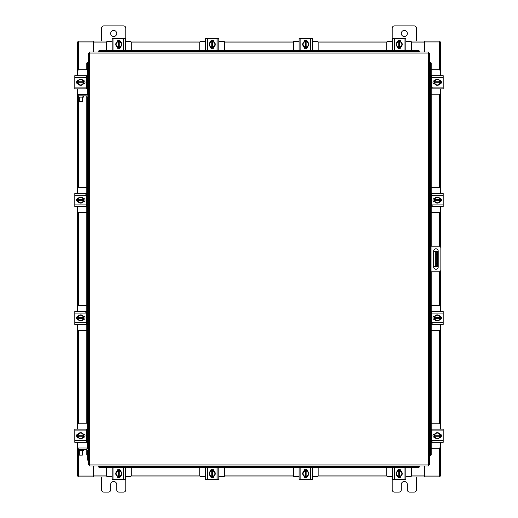 <?xml version="1.0" encoding="UTF-8"?>
<svg xmlns="http://www.w3.org/2000/svg" width="518" height="518" viewBox="0 0 518 518"><rect width="100%" height="100%" fill="white"/><g stroke="black" fill="none" stroke-linecap="round" stroke-linejoin="round"><path stroke-width="0.78" d="M437.302 266.569L435.729 266.569L435.729 251.431L437.302 251.431L437.302 266.569M433.663 266.569L435.729 266.569M437.302 254.461L436.331 254.461L436.331 263.539L437.302 263.539M433.663 251.431L435.729 251.431M436.331 266.569L436.331 263.539M436.331 254.461L436.331 251.431M429.474 246.167L438.966 246.167A1.891 1.891 0 0 1 440.857 248.051L440.857 269.949A1.891 1.891 0 0 1 438.966 271.833L429.474 271.833M430.685 271.833L430.685 246.167M438.202 266.984L438.202 251.088A2.273 2.273 0 0 0 435.929 248.815A2.273 2.273 0 0 0 433.663 251.088L433.663 266.984A2.273 2.273 0 0 0 435.929 269.256A2.273 2.273 0 0 0 438.202 266.984M431.19 94.755L438.888 94.755A1.45 1.45 0 0 0 440.345 93.298L440.345 88.882M440.345 75.68L440.345 71.264A1.45 1.45 0 0 0 438.888 69.807L431.19 69.807M440.527 80.763L440.527 83.799M434.103 83.89L434.103 80.672M439.963 80.814A3.03 3.03 0 0 1 439.963 83.748M439.911 83.838A3.03 3.03 0 0 1 437.367 85.308M437.263 85.308A3.03 3.03 0 0 1 434.719 83.838M434.667 83.748A3.03 3.03 0 0 1 434.667 80.814M434.719 80.717A3.03 3.03 0 0 1 437.263 79.254M437.367 79.254A3.03 3.03 0 0 1 439.911 80.717M438.759 80.057A2.655 2.655 0 0 1 439.924 81.825L439.963 80.75L437.315 79.222L434.667 80.75L434.667 82.731L439.924 82.731A2.655 2.655 0 0 1 438.759 84.505L437.315 85.341L434.667 83.812L434.699 82.731A2.655 2.655 0 0 0 435.871 84.505M435.871 80.057A2.655 2.655 0 0 0 434.699 81.825L439.963 81.825L439.963 83.806L438.759 84.505M436.111 79.914A2.655 2.655 0 0 1 438.519 79.914M438.519 84.641A2.655 2.655 0 0 1 436.111 84.641M439.821 80.581A1.703 1.703 0 0 1 441.459 82.278A1.703 1.703 0 0 1 439.821 83.981M432.167 87.73L431.442 87.73M431.442 77.435L431.442 75.68L443.188 75.68L443.188 77.435L431.442 77.435L431.442 87.121L443.188 87.121L443.188 88.882L431.442 88.882L431.442 87.121M434.809 83.981L434.654 83.981A1.703 1.703 0 0 1 432.957 82.278A1.703 1.703 0 0 1 434.654 80.581L434.809 80.581M443.188 77.435L443.188 87.121M131.274 50.291L131.274 42.787A1.45 1.45 0 0 0 129.817 41.33L125.401 41.33M112.199 41.33L107.783 41.33A1.45 1.45 0 0 0 106.326 42.787L106.326 50.291M117.282 41.149L120.318 41.149M120.409 47.565L117.191 47.565M117.333 41.712A3.03 3.03 0 0 1 120.267 41.712M120.364 41.764A3.03 3.03 0 0 1 121.827 44.302M121.827 44.412A3.03 3.03 0 0 1 120.364 46.95M120.267 47.008A3.03 3.03 0 0 1 117.333 47.008M117.243 46.95A3.03 3.03 0 0 1 115.773 44.412M115.773 44.302A3.03 3.03 0 0 1 117.243 41.764M116.576 42.916A2.655 2.655 0 0 1 118.35 41.744L117.275 41.712A3.056 3.056 0 0 0 117.269 41.712L115.741 44.36L117.269 47.002A3.056 3.056 0 0 1 117.269 47.002L119.257 47.008L119.257 41.744A2.655 2.655 0 0 1 121.024 42.916L121.859 44.36L120.331 47.002L119.257 46.97A2.655 2.655 0 0 0 121.024 45.804M116.576 45.804A2.655 2.655 0 0 0 118.35 46.97L118.35 41.712L120.325 41.712L121.024 42.916M116.44 45.565A2.655 2.655 0 0 1 116.44 43.156M121.167 43.156A2.655 2.655 0 0 1 121.167 45.565M117.1 41.854A1.703 1.703 0 0 1 118.803 40.216A1.703 1.703 0 0 1 120.5 41.854M113.96 50.233L112.199 50.233L112.199 38.487L113.96 38.487L113.96 50.233L123.647 50.233L123.647 38.487L125.401 38.487L125.401 50.233L123.647 50.233M120.5 46.86L120.5 47.015A1.703 1.703 0 0 1 118.803 48.718A1.703 1.703 0 0 1 117.1 47.015L117.1 46.86M113.96 38.487L123.647 38.487M411.674 50.291L411.674 42.787A1.45 1.45 0 0 0 410.217 41.33L405.801 41.33M392.599 41.33L388.183 41.33A1.45 1.45 0 0 0 386.726 42.787L386.726 50.291M397.682 41.149L400.718 41.149M400.809 47.565L397.591 47.565M397.733 41.712A3.03 3.03 0 0 1 400.667 41.712M400.757 41.764A3.03 3.03 0 0 1 402.227 44.302M402.227 44.412A3.03 3.03 0 0 1 400.757 46.95M400.667 47.008A3.03 3.03 0 0 1 397.733 47.008M397.636 46.95A3.03 3.03 0 0 1 396.173 44.412M396.173 44.302A3.03 3.03 0 0 1 397.636 41.764M396.976 42.916A2.655 2.655 0 0 1 398.743 41.744L397.675 41.712A3.056 3.056 0 0 0 397.669 41.712L396.14 44.36L397.669 47.002A3.056 3.056 0 0 1 397.669 47.002L399.65 47.008L399.65 41.744A2.655 2.655 0 0 1 401.424 42.916L402.259 44.36L400.731 47.002L399.65 46.97A2.655 2.655 0 0 0 401.424 45.804M396.976 45.804A2.655 2.655 0 0 0 398.743 46.97L398.743 41.712L400.725 41.712L401.424 42.916M396.833 45.565A2.655 2.655 0 0 1 396.833 43.156M401.56 43.156A2.655 2.655 0 0 1 401.56 45.565M397.5 41.854A1.703 1.703 0 0 1 399.197 40.216A1.703 1.703 0 0 1 400.9 41.854M394.353 50.233L392.599 50.233L392.599 38.487L394.353 38.487L394.353 50.233L404.04 50.233L404.04 38.487L405.801 38.487L405.801 50.233L404.04 50.233M400.9 46.86L400.9 47.015A1.703 1.703 0 0 1 399.197 48.718A1.703 1.703 0 0 1 397.5 47.015L397.5 46.86M394.353 38.487L404.04 38.487M87.264 448.335L87.264 105.471L88.526 105.471L88.526 53.082L89.588 53.069L89.601 52.007L428.399 52.007L428.412 53.069L429.474 53.082L429.474 464.918L428.412 464.931L428.399 465.993L89.601 465.993L89.588 464.931L88.526 464.918L88.526 450.492A2.48 2.48 0 0 0 86.053 448.018L78.781 448.018L78.781 449.281M98.685 51.794L98.685 51.321A1.211 1.049 0 0 1 99.896 50.291L99.896 50.745A1.211 1.049 180 0 0 98.685 51.774L419.315 51.774A1.211 1.049 180 0 0 418.104 50.745L418.104 50.291A1.211 1.049 0 0 1 419.315 51.321L419.315 51.794M87.264 106.682L88.526 106.682L88.526 105.471L88.526 450.492M419.315 466.206L419.315 466.679A1.211 1.049 180 0 1 418.104 467.709L418.104 467.255A1.211 1.049 0 0 0 419.315 466.226L98.685 465.993L98.685 466.66L98.685 466.226A1.211 1.049 0 0 0 99.896 467.255L99.896 467.709A1.211 1.049 180 0 1 98.685 466.679L98.685 466.66M429.687 455.834L429.707 455.834A1.211 1.049 -90 0 0 430.736 454.623L431.19 454.623A1.211 1.049 90 0 1 430.16 455.834L430.141 455.834M431.19 63.377L430.736 63.377A1.211 1.049 -90 0 0 429.707 62.166L430.16 62.166A1.211 1.049 90 0 1 431.19 63.377L431.19 246.167M429.687 62.166L430.141 62.166M431.19 271.833L431.19 454.623M430.736 63.377L430.736 246.167M430.736 271.833L430.736 454.623M419.315 466.66L419.315 465.993M418.104 467.709L99.896 467.709M418.104 467.255L99.896 467.255M98.685 51.34L98.685 52.007M99.896 50.291L418.104 50.291M99.896 50.745L418.104 50.745M88.313 62.166L88.293 62.166A1.211 1.049 90 0 0 87.264 63.377L86.81 63.377A1.211 1.049 -90 0 1 87.84 62.166L87.859 62.166M87.264 455.62A1.211 1.049 -90 0 1 86.81 454.623L86.81 449.553M86.81 442.139L86.81 429.305M86.81 423.245L86.81 96.108M86.81 88.695L86.81 75.861M86.81 69.807L86.81 63.377M87.264 94.891L87.264 63.377M424.889 465.993L424.889 476.061L440.637 476.061L440.637 442.32M440.637 75.68L440.637 41.939L424.889 41.939L424.889 52.007M93.111 52.007L93.111 41.939L77.363 41.939L77.363 75.68M77.363 442.32L77.363 476.061L93.111 476.061L93.111 465.993M440.637 80.827L440.637 83.735M440.637 88.882L440.637 193.492M440.637 198.64L440.637 201.547M440.637 206.695L440.637 247.17M440.637 270.83L440.637 311.305M440.637 316.453L440.637 319.36M440.637 324.508L440.637 429.118M440.637 434.265L440.637 437.173M77.363 437.173L77.363 434.265M77.363 429.118L77.363 324.508M77.363 319.36L77.363 316.453M77.363 311.305L77.363 206.695M77.363 201.547L77.363 198.64M77.363 193.492L77.363 88.882M77.363 83.735L77.363 80.827M112.199 476.961L93.868 476.961L93.868 465.993M424.132 465.993L424.132 476.961L424.585 476.961L424.585 476.061L424.132 476.061M439.73 476.061L439.73 476.961L424.585 476.961M93.868 476.061L93.415 476.061L93.415 476.961L78.27 476.961L78.27 476.061M424.132 476.961L405.801 476.961M400.654 476.961L397.746 476.961M392.599 476.961L312.315 476.961M307.174 476.961L304.26 476.961M299.119 476.961L218.836 476.961M213.688 476.961L210.781 476.961M205.633 476.961L125.401 476.961M120.254 476.961L117.346 476.961M93.415 476.961L93.868 476.961M405.801 41.039L424.132 41.039L424.132 52.007M93.868 52.007L93.868 41.039L93.415 41.039L93.415 41.939L93.868 41.939M78.27 41.939L78.27 41.039L93.415 41.039M424.132 41.939L424.585 41.939L424.585 41.039L439.73 41.039L439.73 41.939M93.868 41.039L112.199 41.039M117.346 41.039L120.254 41.039M125.401 41.039L205.633 41.039M210.781 41.039L213.688 41.039M218.836 41.039L299.119 41.039M304.26 41.039L307.174 41.039M312.315 41.039L392.599 41.039M397.746 41.039L400.654 41.039M424.585 41.039L424.132 41.039M431.19 448.193L438.888 448.193A1.45 1.45 0 0 0 440.345 446.736L440.345 442.32M440.345 429.118L440.345 424.702A1.45 1.45 0 0 0 438.888 423.245L431.19 423.245M440.527 434.201L440.527 437.237M434.103 437.328L434.103 434.11M439.963 434.252A3.03 3.03 0 0 1 439.963 437.186M439.911 437.283A3.03 3.03 0 0 1 437.367 438.746M437.263 438.746A3.03 3.03 0 0 1 434.719 437.283M434.667 437.186A3.03 3.03 0 0 1 434.667 434.252M434.719 434.162A3.03 3.03 0 0 1 437.263 432.692M437.367 432.692A3.03 3.03 0 0 1 439.911 434.162M438.759 433.495A2.655 2.655 0 0 1 439.924 435.269L439.963 434.194A3.056 3.056 0 0 0 439.963 434.188L437.315 432.659L434.667 434.188A3.056 3.056 0 0 1 434.667 434.188L434.667 436.175L439.924 436.175A2.655 2.655 0 0 1 438.759 437.943L437.315 438.778L434.667 437.25L434.699 436.175A2.655 2.655 0 0 0 435.871 437.943M435.871 433.495A2.655 2.655 0 0 0 434.699 435.269L439.963 435.269L439.963 437.25L438.759 437.943M436.111 433.359A2.655 2.655 0 0 1 438.519 433.359M438.519 438.086A2.655 2.655 0 0 1 436.111 438.086M439.821 434.019A1.703 1.703 0 0 1 441.459 435.722A1.703 1.703 0 0 1 439.821 437.419M432.167 441.168L431.442 441.168M431.442 430.879L431.442 429.118L443.188 429.118L443.188 430.879L431.442 430.879L431.442 440.565L443.188 440.565L443.188 442.32L431.442 442.32L431.442 440.565M434.809 437.419L434.654 437.419A1.703 1.703 0 0 1 432.957 435.722A1.703 1.703 0 0 1 434.654 434.019L434.809 434.019M443.188 430.879L443.188 440.565M82.958 97.106L82.958 95.843L83.715 95.843L83.715 97.106L77.655 97.106L77.655 95.843L78.412 95.843L78.425 187.794M82.958 95.843L78.412 95.843M86.558 88.695L87.264 88.695M83.897 80.672L83.897 83.89M87.264 75.861L86.558 75.861M87.264 69.807L79.112 69.807A1.45 1.45 0 0 0 77.655 71.264L77.655 75.68M77.473 83.799L77.473 80.763M77.655 88.882L77.655 94.574M77.655 94.755L77.655 97.106M78.037 83.748A3.03 3.03 0 0 1 78.037 80.814M78.088 80.717A3.03 3.03 0 0 1 80.633 79.254M80.737 79.254A3.03 3.03 0 0 1 83.281 80.717M83.333 80.814A3.03 3.03 0 0 1 83.333 83.748M83.281 83.838A3.03 3.03 0 0 1 80.737 85.308M80.633 85.308A3.03 3.03 0 0 1 78.088 83.838M79.241 84.505A2.655 2.655 0 0 1 78.076 82.731L78.037 83.806A3.056 3.056 0 0 0 78.037 83.812L80.685 85.341L83.333 83.812A3.056 3.056 0 0 1 83.333 83.812L83.333 81.825L78.076 81.825A2.655 2.655 0 0 1 79.241 80.057L80.685 79.222L83.333 80.75L83.301 81.825A2.655 2.655 0 0 0 82.129 80.057M82.129 84.505A2.655 2.655 0 0 0 83.301 82.731L78.037 82.731L78.037 80.75L79.241 80.057M81.889 84.641A2.655 2.655 0 0 1 79.481 84.641M79.481 79.914A2.655 2.655 0 0 1 81.889 79.914M78.179 83.981A1.703 1.703 0 0 1 76.541 82.278A1.703 1.703 0 0 1 78.179 80.581M86.558 87.121L86.558 88.882L74.812 88.882L74.812 87.121L86.558 87.121L86.558 77.435L74.812 77.435L74.812 75.68L86.558 75.68L86.558 77.435M83.191 80.581L83.346 80.581A1.703 1.703 0 0 1 85.043 82.278A1.703 1.703 0 0 1 83.346 83.981L83.191 83.981M74.812 87.121L74.812 77.435M82.958 450.55L82.958 449.281L83.715 449.281L83.715 450.55L77.655 450.55L77.655 449.281L78.412 449.281L78.425 476.061M82.958 449.281L78.412 449.281M86.558 442.139L87.264 442.139M83.897 434.11L83.897 437.328M87.264 429.305L86.558 429.305M87.264 423.245L79.112 423.245A1.45 1.45 0 0 0 77.655 424.702L77.655 429.118M77.473 437.237L77.473 434.201M77.655 442.32L77.655 448.018M77.655 448.193L77.655 450.55M78.037 437.186A3.03 3.03 0 0 1 78.037 434.252M78.088 434.162A3.03 3.03 0 0 1 80.633 432.692M80.737 432.692A3.03 3.03 0 0 1 83.281 434.162M83.333 434.252A3.03 3.03 0 0 1 83.333 437.186M83.281 437.283A3.03 3.03 0 0 1 80.737 438.746M80.633 438.746A3.03 3.03 0 0 1 78.088 437.283M79.241 437.943A2.655 2.655 0 0 1 78.076 436.175L78.037 437.25L80.685 438.778L83.333 437.25L83.333 435.269L78.076 435.269A2.655 2.655 0 0 1 79.241 433.495L80.685 432.659L83.333 434.188L83.301 435.269A2.655 2.655 0 0 0 82.129 433.495M82.129 437.943A2.655 2.655 0 0 0 83.301 436.175L78.037 436.175L78.037 434.194L79.241 433.495M81.889 438.086A2.655 2.655 0 0 1 79.481 438.086M79.481 433.359A2.655 2.655 0 0 1 81.889 433.359M78.179 437.419A1.703 1.703 0 0 1 76.541 435.722A1.703 1.703 0 0 1 78.179 434.019M86.558 440.565L86.558 442.32L74.812 442.32L74.812 440.565L86.558 440.565L86.558 430.879L74.812 430.879L74.812 429.118L86.558 429.118L86.558 430.879M83.191 434.019L83.346 434.019A1.703 1.703 0 0 1 85.043 435.722A1.703 1.703 0 0 1 83.346 437.419L83.191 437.419M74.812 440.565L74.812 430.879M82.343 101.709L79.319 101.709L82.343 101.709L82.343 97.106M79.319 101.709L79.319 97.106M87.264 105.471L87.264 97.054A1.211 1.211 0 0 0 86.053 95.843L83.715 95.843M88.526 97.054A2.48 2.48 0 0 0 86.053 94.574L78.781 94.574L78.781 95.843M77.655 95.843L77.57 94.574L78.781 94.574M82.343 455.147L79.319 455.147L82.343 455.147L82.343 450.55M79.319 455.147L79.319 450.55M87.264 458.916L88.526 458.916L88.526 460.126L87.264 460.126L87.264 450.492A1.211 1.211 0 0 0 86.053 449.281L83.715 449.281M77.655 449.281L77.57 448.018L78.781 448.018M110.664 33.469A3.03 3.03 0 0 0 113.688 36.493A3.03 3.03 0 0 0 116.718 33.469A3.03 3.03 0 0 0 113.688 30.439A3.03 3.03 0 0 0 110.664 33.469M125.803 41.039L125.803 28.199A2.299 2.299 0 0 0 123.498 25.9L103.885 25.9A2.299 2.299 0 0 0 101.58 28.199L101.58 41.039M101.58 476.961L101.58 489.801A2.299 2.299 0 0 0 103.885 492.1L108.366 492.1A2.299 2.299 0 0 0 110.664 489.801L110.664 484.531A3.03 3.03 0 0 1 113.688 481.507A3.03 3.03 0 0 1 116.718 484.531L116.718 489.801A2.299 2.299 0 0 0 119.017 492.1L123.498 492.1A2.299 2.299 0 0 0 125.803 489.801L125.803 476.961M401.282 33.469A3.03 3.03 0 0 0 404.312 36.493A3.03 3.03 0 0 0 407.336 33.469A3.03 3.03 0 0 0 404.312 30.439A3.03 3.03 0 0 0 401.282 33.469M416.42 41.039L416.42 28.199A2.299 2.299 0 0 0 414.115 25.9L394.502 25.9A2.299 2.299 0 0 0 392.197 28.199L392.197 41.039M392.197 476.961L392.197 489.801A2.299 2.299 0 0 0 394.502 492.1L398.983 492.1A2.299 2.299 0 0 0 401.282 489.801L401.282 484.531A3.03 3.03 0 0 1 404.312 481.507A3.03 3.03 0 0 1 407.336 484.531L407.336 489.801A2.299 2.299 0 0 0 409.634 492.1L414.115 492.1A2.299 2.299 0 0 0 416.42 489.801L416.42 476.961M318.188 50.291L318.188 42.787A1.45 1.45 0 0 0 316.738 41.33L312.315 41.33M299.119 41.33L294.697 41.33A1.45 1.45 0 0 0 293.246 42.787L293.246 50.291M304.202 41.149L307.232 41.149M307.329 47.565L304.105 47.565M304.254 41.712A3.03 3.03 0 0 1 307.18 41.712M307.278 41.764A3.03 3.03 0 0 1 308.741 44.302M308.741 44.412A3.03 3.03 0 0 1 307.278 46.95M307.18 47.008A3.03 3.03 0 0 1 304.254 47.008M304.157 46.95A3.03 3.03 0 0 1 302.693 44.412M302.693 44.302A3.03 3.03 0 0 1 304.157 41.764M303.49 42.916A2.655 2.655 0 0 1 305.264 41.744L304.189 41.712L302.661 44.36L304.189 47.002A3.056 3.056 0 0 1 304.189 47.002L306.17 47.008L306.17 41.744A2.655 2.655 0 0 1 307.945 42.916L308.773 44.36L307.245 47.002L306.17 46.97A2.655 2.655 0 0 0 307.945 45.804M303.49 45.804A2.655 2.655 0 0 0 305.264 46.97L305.264 41.712L307.245 41.712L307.945 42.916M303.354 45.565A2.655 2.655 0 0 1 303.354 43.156M308.08 43.156A2.655 2.655 0 0 1 308.08 45.565M304.014 41.854A1.703 1.703 0 0 1 305.717 40.216A1.703 1.703 0 0 1 307.42 41.854M300.874 50.233L299.119 50.233L299.119 38.487L300.874 38.487L300.874 50.233L310.56 50.233L310.56 38.487L312.315 38.487L312.315 50.233L310.56 50.233M307.42 46.86L307.42 47.015A1.703 1.703 0 0 1 305.717 48.718A1.703 1.703 0 0 1 304.014 47.015L304.014 46.86M300.874 38.487L310.56 38.487M224.708 50.291L224.708 42.787A1.45 1.45 0 0 0 223.252 41.33L218.836 41.33M205.633 41.33L201.217 41.33A1.45 1.45 0 0 0 199.76 42.787L199.76 50.291M210.716 41.149L213.753 41.149M213.843 47.565L210.625 47.565M210.768 41.712A3.03 3.03 0 0 1 213.701 41.712M213.798 41.764A3.03 3.03 0 0 1 215.261 44.302M215.261 44.412A3.03 3.03 0 0 1 213.798 46.95M213.701 47.008A3.03 3.03 0 0 1 210.768 47.008M210.677 46.95A3.03 3.03 0 0 1 209.207 44.412M209.207 44.302A3.03 3.03 0 0 1 210.677 41.764M210.01 42.916A2.655 2.655 0 0 1 211.778 41.744L210.709 41.712A3.056 3.056 0 0 0 210.703 41.712L209.175 44.36L210.703 47.002A3.056 3.056 0 0 1 210.703 47.002L212.691 47.008L212.691 41.744A2.655 2.655 0 0 1 214.458 42.916L215.294 44.36L213.766 47.002L212.691 46.97A2.655 2.655 0 0 0 214.458 45.804M210.01 45.804A2.655 2.655 0 0 0 211.778 46.97L211.778 41.712L213.759 41.712L214.458 42.916M209.874 45.565A2.655 2.655 0 0 1 209.874 43.156M214.594 43.156A2.655 2.655 0 0 1 214.594 45.565M210.535 41.854A1.703 1.703 0 0 1 212.238 40.216A1.703 1.703 0 0 1 213.934 41.854M207.394 50.233L205.633 50.233L205.633 38.487L207.394 38.487L207.394 50.233L217.081 50.233L217.081 38.487L218.836 38.487L218.836 50.233L217.081 50.233M213.934 46.86L213.934 47.015A1.703 1.703 0 0 1 212.238 48.718A1.703 1.703 0 0 1 210.535 47.015L210.535 46.86M207.394 38.487L217.081 38.487M431.19 330.38L438.888 330.38A1.45 1.45 0 0 0 440.345 328.924L440.345 324.508M440.345 311.305L440.345 306.889A1.45 1.45 0 0 0 438.888 305.432L431.19 305.432M440.527 316.388L440.527 319.425M434.103 319.515L434.103 316.297M439.963 316.44A3.03 3.03 0 0 1 439.963 319.373M439.911 319.47A3.03 3.03 0 0 1 437.367 320.933M437.263 320.933A3.03 3.03 0 0 1 434.719 319.47M434.667 319.373A3.03 3.03 0 0 1 434.667 316.44M434.719 316.349A3.03 3.03 0 0 1 437.263 314.879M437.367 314.879A3.03 3.03 0 0 1 439.911 316.349M438.759 315.682A2.655 2.655 0 0 1 439.924 317.45L439.963 316.381A3.056 3.056 0 0 0 439.963 316.375L437.315 314.847L434.667 316.375A3.056 3.056 0 0 1 434.667 316.375L434.667 318.363L439.924 318.363A2.655 2.655 0 0 1 438.759 320.13L437.315 320.966L434.667 319.438L434.699 318.363A2.655 2.655 0 0 0 435.871 320.13M435.871 315.682A2.655 2.655 0 0 0 434.699 317.45L439.963 317.45L439.963 319.431L438.759 320.13M436.111 315.546A2.655 2.655 0 0 1 438.519 315.546M438.519 320.266A2.655 2.655 0 0 1 436.111 320.266M439.821 316.207A1.703 1.703 0 0 1 441.459 317.91A1.703 1.703 0 0 1 439.821 319.606M432.167 323.355L431.442 323.355M431.442 313.066L431.442 311.305L443.188 311.305L443.188 313.066L431.442 313.066L431.442 322.753L443.188 322.753L443.188 324.508L431.442 324.508L431.442 322.753M434.809 319.606L434.654 319.606A1.703 1.703 0 0 1 432.957 317.91A1.703 1.703 0 0 1 434.654 316.207L434.809 316.207M443.188 313.066L443.188 322.753M431.19 212.568L438.888 212.568A1.45 1.45 0 0 0 440.345 211.111L440.345 206.695M440.345 193.492L440.345 189.076A1.45 1.45 0 0 0 438.888 187.62L431.19 187.62M440.527 198.575L440.527 201.612M434.103 201.703L434.103 198.485M439.963 198.627A3.03 3.03 0 0 1 439.963 201.56M439.911 201.651A3.03 3.03 0 0 1 437.367 203.121M437.263 203.121A3.03 3.03 0 0 1 434.719 201.651M434.667 201.56A3.03 3.03 0 0 1 434.667 198.627M434.719 198.53A3.03 3.03 0 0 1 437.263 197.067M437.367 197.067A3.03 3.03 0 0 1 439.911 198.53M438.759 197.87A2.655 2.655 0 0 1 439.924 199.637L439.963 198.569A3.056 3.056 0 0 0 439.963 198.562L437.315 197.034L434.667 198.562A3.056 3.056 0 0 1 434.667 198.562L434.667 200.55L439.924 200.55A2.655 2.655 0 0 1 438.759 202.318L437.315 203.153L434.667 201.625L434.699 200.55A2.655 2.655 0 0 0 435.871 202.318M435.871 197.87A2.655 2.655 0 0 0 434.699 199.637L439.963 199.637L439.963 201.619L438.759 202.318M436.111 197.734A2.655 2.655 0 0 1 438.519 197.734M438.519 202.454A2.655 2.655 0 0 1 436.111 202.454M439.821 198.394A1.703 1.703 0 0 1 441.459 200.09A1.703 1.703 0 0 1 439.821 201.793M432.167 205.542L431.442 205.542M431.442 195.247L431.442 193.492L443.188 193.492L443.188 195.247L431.442 195.247L431.442 204.934L443.188 204.934L443.188 206.695L431.442 206.695L431.442 204.934M434.809 201.793L434.654 201.793A1.703 1.703 0 0 1 432.957 200.09A1.703 1.703 0 0 1 434.654 198.394L434.809 198.394M443.188 195.247L443.188 204.934M386.726 467.709L386.726 475.213A1.45 1.45 0 0 0 388.183 476.67L392.599 476.67M405.801 476.67L410.217 476.67A1.45 1.45 0 0 0 411.674 475.213L411.674 467.709M400.718 476.851L397.682 476.851M397.591 470.435L400.809 470.435M400.667 476.288A3.03 3.03 0 0 1 397.733 476.288M397.636 476.236A3.03 3.03 0 0 1 396.173 473.698M396.173 473.588A3.03 3.03 0 0 1 397.636 471.05M397.733 470.991A3.03 3.03 0 0 1 400.667 470.991M400.757 471.05A3.03 3.03 0 0 1 402.227 473.588M402.227 473.698A3.03 3.03 0 0 1 400.757 476.236M401.424 475.084A2.655 2.655 0 0 1 399.65 476.256L400.725 476.288A3.056 3.056 0 0 0 400.731 476.288L402.259 473.64L400.731 470.998A3.056 3.056 0 0 1 400.731 470.998L398.743 470.991L398.743 476.256A2.655 2.655 0 0 1 396.976 475.084L396.14 473.64L397.669 470.998L398.743 471.03A2.655 2.655 0 0 0 396.976 472.196M401.424 472.196A2.655 2.655 0 0 0 399.65 471.03L399.65 476.288L397.675 476.288L396.976 475.084M401.56 472.435A2.655 2.655 0 0 1 401.56 474.844M396.833 474.844A2.655 2.655 0 0 1 396.833 472.435M400.9 476.146A1.703 1.703 0 0 1 399.197 477.784A1.703 1.703 0 0 1 397.5 476.146M404.04 467.767L405.801 467.767L405.801 479.513L404.04 479.513L404.04 467.767L394.353 467.767L394.353 479.513L392.599 479.513L392.599 467.767L394.353 467.767M397.5 471.14L397.5 470.985A1.703 1.703 0 0 1 399.197 469.282A1.703 1.703 0 0 1 400.9 470.985L400.9 471.14M404.04 479.513L394.353 479.513M293.246 467.709L293.246 475.213A1.45 1.45 0 0 0 294.697 476.67L299.119 476.67M312.315 476.67L316.738 476.67A1.45 1.45 0 0 0 318.188 475.213L318.188 467.709M307.232 476.851L304.202 476.851M304.105 470.435L307.329 470.435M307.18 476.288A3.03 3.03 0 0 1 304.254 476.288M304.157 476.236A3.03 3.03 0 0 1 302.693 473.698M302.693 473.588A3.03 3.03 0 0 1 304.157 471.05M304.254 470.991A3.03 3.03 0 0 1 307.18 470.991M307.278 471.05A3.03 3.03 0 0 1 308.741 473.588M308.741 473.698A3.03 3.03 0 0 1 307.278 476.236M307.945 475.084A2.655 2.655 0 0 1 306.17 476.256L307.245 476.288L308.773 473.64L307.245 470.998A3.056 3.056 0 0 1 307.245 470.998L305.264 470.991L305.264 476.256A2.655 2.655 0 0 1 303.49 475.084L302.661 473.64L304.189 470.998L305.264 471.03A2.655 2.655 0 0 0 303.49 472.196M307.945 472.196A2.655 2.655 0 0 0 306.17 471.03L306.17 476.288L304.189 476.288L303.49 475.084M308.08 472.435A2.655 2.655 0 0 1 308.08 474.844M303.354 474.844A2.655 2.655 0 0 1 303.354 472.435M307.42 476.146A1.703 1.703 0 0 1 305.717 477.784A1.703 1.703 0 0 1 304.014 476.146M310.56 467.767L312.315 467.767L312.315 479.513L310.56 479.513L310.56 467.767L300.874 467.767L300.874 479.513L299.119 479.513L299.119 467.767L300.874 467.767M304.014 471.14L304.014 470.985A1.703 1.703 0 0 1 305.717 469.282A1.703 1.703 0 0 1 307.42 470.985L307.42 471.14M310.56 479.513L300.874 479.513M199.76 467.709L199.76 475.213A1.45 1.45 0 0 0 201.217 476.67L205.633 476.67M218.836 476.67L223.252 476.67A1.45 1.45 0 0 0 224.708 475.213L224.708 467.709M213.753 476.851L210.716 476.851M210.625 470.435L213.843 470.435M213.701 476.288A3.03 3.03 0 0 1 210.768 476.288M210.677 476.236A3.03 3.03 0 0 1 209.207 473.698M209.207 473.588A3.03 3.03 0 0 1 210.677 471.05M210.768 470.991A3.03 3.03 0 0 1 213.701 470.991M213.798 471.05A3.03 3.03 0 0 1 215.261 473.588M215.261 473.698A3.03 3.03 0 0 1 213.798 476.236M214.458 475.084A2.655 2.655 0 0 1 212.691 476.256L213.759 476.288A3.056 3.056 0 0 0 213.766 476.288L215.294 473.64L213.766 470.998A3.056 3.056 0 0 1 213.766 470.998L211.778 470.991L211.778 476.256A2.655 2.655 0 0 1 210.01 475.084L209.175 473.64L210.703 470.998L211.778 471.03A2.655 2.655 0 0 0 210.01 472.196M214.458 472.196A2.655 2.655 0 0 0 212.691 471.03L212.691 476.288L210.709 476.288L210.01 475.084M214.594 472.435A2.655 2.655 0 0 1 214.594 474.844M209.874 474.844A2.655 2.655 0 0 1 209.874 472.435M213.934 476.146A1.703 1.703 0 0 1 212.238 477.784A1.703 1.703 0 0 1 210.535 476.146M217.081 467.767L218.836 467.767L218.836 479.513L217.081 479.513L217.081 467.767L207.394 467.767L207.394 479.513L205.633 479.513L205.633 467.767L207.394 467.767M210.535 471.14L210.535 470.985A1.703 1.703 0 0 1 212.238 469.282A1.703 1.703 0 0 1 213.934 470.985L213.934 471.14M217.081 479.513L207.394 479.513M106.326 467.709L106.326 475.213A1.45 1.45 0 0 0 107.783 476.67L112.199 476.67M125.401 476.67L129.817 476.67A1.45 1.45 0 0 0 131.274 475.213L131.274 467.709M120.318 476.851L117.282 476.851M117.191 470.435L120.409 470.435M120.267 476.288A3.03 3.03 0 0 1 117.333 476.288M117.243 476.236A3.03 3.03 0 0 1 115.773 473.698M115.773 473.588A3.03 3.03 0 0 1 117.243 471.05M117.333 470.991A3.03 3.03 0 0 1 120.267 470.991M120.364 471.05A3.03 3.03 0 0 1 121.827 473.588M121.827 473.698A3.03 3.03 0 0 1 120.364 476.236M121.024 475.084A2.655 2.655 0 0 1 119.257 476.256L120.325 476.288A3.056 3.056 0 0 0 120.331 476.288L121.859 473.64L120.331 470.998A3.056 3.056 0 0 1 120.331 470.998L118.35 470.991L118.35 476.256A2.655 2.655 0 0 1 116.576 475.084L115.741 473.64L117.269 470.998L118.35 471.03A2.655 2.655 0 0 0 116.576 472.196M121.024 472.196A2.655 2.655 0 0 0 119.257 471.03L119.257 476.288L117.275 476.288L116.576 475.084M121.167 472.435A2.655 2.655 0 0 1 121.167 474.844M116.44 474.844A2.655 2.655 0 0 1 116.44 472.435M120.5 476.146A1.703 1.703 0 0 1 118.803 477.784A1.703 1.703 0 0 1 117.1 476.146M123.647 467.767L125.401 467.767L125.401 479.513L123.647 479.513L123.647 467.767L113.96 467.767L113.96 479.513L112.199 479.513L112.199 467.767L113.96 467.767M117.1 471.14L117.1 470.985A1.703 1.703 0 0 1 118.803 469.282A1.703 1.703 0 0 1 120.5 470.985L120.5 471.14M123.647 479.513L113.96 479.513M86.81 305.432L79.112 305.432A1.45 1.45 0 0 0 77.655 306.889L77.655 311.305M77.655 324.508L77.655 328.924A1.45 1.45 0 0 0 79.112 330.38L86.81 330.38M77.473 319.425L77.473 316.388M83.897 316.297L83.897 319.515M78.037 319.373A3.03 3.03 0 0 1 78.037 316.44M78.088 316.349A3.03 3.03 0 0 1 80.633 314.879M80.737 314.879A3.03 3.03 0 0 1 83.281 316.349M83.333 316.44A3.03 3.03 0 0 1 83.333 319.373M83.281 319.47A3.03 3.03 0 0 1 80.737 320.933M80.633 320.933A3.03 3.03 0 0 1 78.088 319.47M79.241 320.13A2.655 2.655 0 0 1 78.076 318.363L78.037 319.431A3.056 3.056 0 0 0 78.037 319.438L80.685 320.966L83.333 319.438A3.056 3.056 0 0 1 83.333 319.438L83.333 317.45L78.076 317.45A2.655 2.655 0 0 1 79.241 315.682L80.685 314.847L83.333 316.375L83.301 317.45A2.655 2.655 0 0 0 82.129 315.682M82.129 320.13A2.655 2.655 0 0 0 83.301 318.363L78.037 318.363L78.037 316.381L79.241 315.682M81.889 320.266A2.655 2.655 0 0 1 79.481 320.266M79.481 315.546A2.655 2.655 0 0 1 81.889 315.546M78.179 319.606A1.703 1.703 0 0 1 76.541 317.91A1.703 1.703 0 0 1 78.179 316.207M85.833 312.458L86.558 312.458M86.558 322.753L86.558 324.508L74.812 324.508L74.812 322.753L86.558 322.753L86.558 313.066L74.812 313.066L74.812 311.305L86.558 311.305L86.558 313.066M83.191 316.207L83.346 316.207A1.703 1.703 0 0 1 85.043 317.91A1.703 1.703 0 0 1 83.346 319.606L83.191 319.606M74.812 322.753L74.812 313.066M86.81 187.62L79.112 187.62A1.45 1.45 0 0 0 77.655 189.076L77.655 193.492M77.655 206.695L77.655 211.111A1.45 1.45 0 0 0 79.112 212.568L86.81 212.568M77.473 201.612L77.473 198.575M83.897 198.485L83.897 201.703M78.037 201.56A3.03 3.03 0 0 1 78.037 198.627M78.088 198.53A3.03 3.03 0 0 1 80.633 197.067M80.737 197.067A3.03 3.03 0 0 1 83.281 198.53M83.333 198.627A3.03 3.03 0 0 1 83.333 201.56M83.281 201.651A3.03 3.03 0 0 1 80.737 203.121M80.633 203.121A3.03 3.03 0 0 1 78.088 201.651M79.241 202.318A2.655 2.655 0 0 1 78.076 200.55L78.037 201.619A3.056 3.056 0 0 0 78.037 201.625L80.685 203.153L83.333 201.625A3.056 3.056 0 0 1 83.333 201.625L83.333 199.637L78.076 199.637A2.655 2.655 0 0 1 79.241 197.87L80.685 197.034L83.333 198.562L83.301 199.637A2.655 2.655 0 0 0 82.129 197.87M82.129 202.318A2.655 2.655 0 0 0 83.301 200.55L78.037 200.55L78.037 198.569L79.241 197.87M81.889 202.454A2.655 2.655 0 0 1 79.481 202.454M79.481 197.734A2.655 2.655 0 0 1 81.889 197.734M78.179 201.793A1.703 1.703 0 0 1 76.541 200.09A1.703 1.703 0 0 1 78.179 198.394M85.833 194.645L86.558 194.645M86.558 204.934L86.558 206.695L74.812 206.695L74.812 204.934L86.558 204.934L86.558 195.247L74.812 195.247L74.812 193.492L86.558 193.492L86.558 195.247M83.191 198.394L83.346 198.394A1.703 1.703 0 0 1 85.043 200.09A1.703 1.703 0 0 1 83.346 201.793L83.191 201.793M74.812 204.934L74.812 195.247M431.047 246.167L431.047 271.833M89.588 464.931L428.412 464.931L428.412 53.069L89.588 53.069L89.588 464.931M429.707 455.834L429.707 271.833M429.707 246.167L429.707 62.166M98.685 466.226L419.315 466.226M419.315 51.774L98.685 51.774M88.293 62.166L88.293 95.998M88.293 106.682L88.293 449.436M86.81 454.623L87.264 454.623M439.575 41.939L439.575 69.982M439.575 94.58L439.575 187.794M439.575 212.393L439.575 246.264M439.575 271.736L439.575 305.607M439.575 330.206L439.575 423.42M439.575 448.018L439.575 476.061M78.425 423.42L78.425 330.206M78.425 305.607L78.425 212.393M78.425 69.982L78.425 41.939M93.868 475.9L106.501 475.9M131.099 475.9L199.935 475.9M224.534 475.9L293.415 475.9M318.02 475.9L386.901 475.9M411.499 475.9L424.132 475.9M424.132 42.1L411.499 42.1M386.901 42.1L318.02 42.1M293.415 42.1L224.534 42.1M199.935 42.1L131.099 42.1M106.501 42.1L93.868 42.1"/></g></svg>
